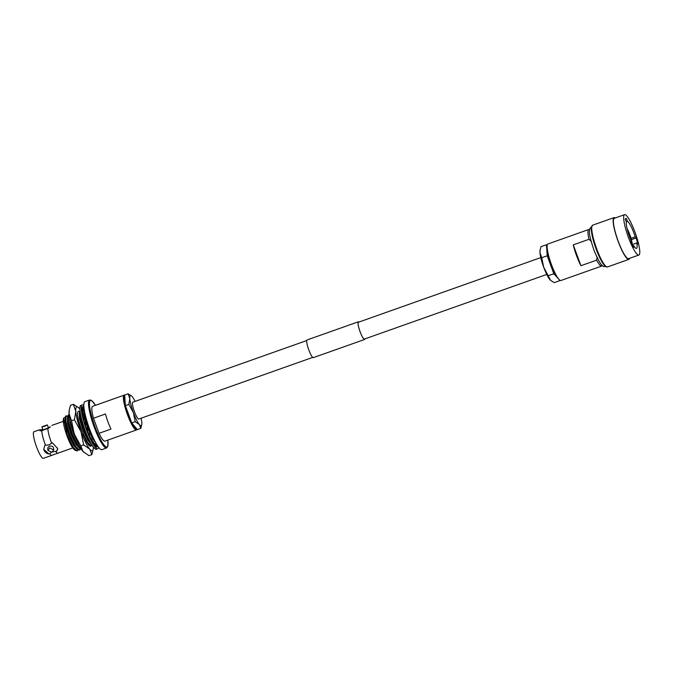 <?xml version="1.0" encoding="UTF-8"?>
<svg xmlns="http://www.w3.org/2000/svg" width="673" height="673" viewBox="0 0 673 673"><rect width="100%" height="100%" fill="white"/><g stroke="black" fill="none" stroke-linecap="round" stroke-linejoin="round"><path stroke-width="1.01" d="M312.718 357.397L138.789 419.035A8.934 1.657 -109.5 0 1 134.44 411.708A8.934 1.657 -109.5 0 1 132.817 402.193L306.745 340.546M628.447 237.468A21.418 3.971 -109.5 0 1 624.569 214.662A21.418 3.971 -109.5 0 1 635.001 232.227A21.418 3.971 -109.5 0 1 638.879 255.033A21.418 3.971 -109.5 0 1 628.447 237.468M638.879 255.033L628.616 258.676A21.418 3.971 -109.5 0 1 618.184 241.111A21.418 3.971 -109.5 0 1 614.306 218.296L624.569 214.662M629.608 258.323A22.159 4.114 -109.5 0 1 628.868 259.366A22.159 4.114 -109.5 0 1 618.075 241.195A22.159 4.114 -109.5 0 1 614.062 217.606A22.159 4.114 -109.5 0 1 615.299 217.951M628.868 259.366L607.458 266.954A22.159 4.114 -109.5 0 1 596.665 248.783A22.159 4.114 -109.5 0 1 592.652 225.194L614.062 217.606M602.285 265.44L602.268 265.49A19.382 3.592 -109.5 0 1 601.746 266.045L560.903 280.515A19.382 3.592 -109.5 0 1 551.465 264.615A19.382 3.592 -109.5 0 1 547.957 243.971L588.791 229.501A19.382 3.592 -109.5 0 1 589.548 229.602L589.59 229.628M601.746 266.045A19.382 3.592 -109.5 0 1 596.673 260.131L580.934 265.709A19.382 3.592 -109.5 0 1 576.568 255.723A19.382 3.592 -109.5 0 1 573.27 244.871L589.001 239.294A19.382 3.592 -109.5 0 1 588.791 229.501M631.064 238.318L635.203 236.846L636.153 237.973A17.431 3.23 -109.5 0 1 637.71 244.097L636.759 242.97A14.402 2.675 -109.5 0 1 636.532 248.421A14.402 2.675 -109.5 0 1 633.596 245.502L633.722 247.285A17.431 3.23 -109.5 0 1 631.089 242.028L630.963 240.244A14.402 2.675 -109.5 0 1 629.524 236.61A14.402 2.675 -109.5 0 1 626.378 222.199L625.301 219.289A17.431 3.23 -109.5 0 1 625.898 218.422A17.431 3.23 -109.5 0 1 626.378 218.431L627.446 221.341A14.402 2.675 -109.5 0 1 633.924 233.085A14.402 2.675 -109.5 0 1 635.203 236.846M632.267 244.56L636.759 242.97M632.881 245.754L633.596 245.502M626.218 221.77L627.446 221.341M597.06 256.985L596.673 260.131M631.787 244.821L632.191 244.021A10.339 1.918 -109.5 0 1 632.199 244.425M631.779 243.189L632.191 244.021M629.095 235.415L630.012 235.146A10.339 1.918 -109.5 0 1 632.166 243.601L631.754 244.392M629.44 235.298L629.844 235.281A9.229 1.716 -109.5 0 1 631.745 242.768L632.166 243.601M629.129 235.533L629.844 235.281M627.093 228.635A10.339 1.918 -109.5 0 1 629.76 234.448L629.188 234.599M627.329 229.619A9.229 1.716 -109.5 0 1 629.591 234.583L627.068 228.551M628.893 234.835L629.591 234.583M589.001 239.294L591.348 241.472M625.537 218.725L626.378 218.431M631.434 239.647L636.153 237.973M580.934 265.709L573.27 244.871M557.799 277.924A16.236 3.012 -109.5 0 1 550.581 264.716A16.236 3.012 -109.5 0 1 547.174 247.942M547.166 245.611L546.451 244.762L547.216 255.774L553.829 273.751L559.633 280.069M559.675 280.7L554.207 282.635L550.623 280.389L543.675 267.189L541.748 257.717L539.99 252.695L540.116 250.104L540.983 246.697L546.451 244.762M547.216 255.774L541.748 257.717M553.829 273.751L548.36 275.686M540.066 250.482A16.615 3.079 70.5 0 0 540.024 250.693A16.615 3.079 70.5 0 0 539.99 252.695A16.615 3.079 70.5 0 0 543.675 267.189A16.615 3.079 70.5 0 0 549.908 279.648A16.615 3.079 70.5 0 0 550.514 280.296A16.615 3.079 70.5 0 0 550.598 280.363M52.427 451.886L56.591 451.289L57.676 448.487L52.351 442.809L48.936 444.903L45.52 445.232A14.108 2.616 -109.5 0 1 44.965 443.776A14.108 2.616 -109.5 0 1 41.802 430.636L48.633 428.213L50.366 426.825M72.743 447.932L57.92 453.19A14.108 2.616 -109.5 0 1 57.802 453.215L51.939 455.293A14.108 2.616 -109.5 0 1 51.838 455.343A14.108 2.616 -109.5 0 1 49.76 453.711L51.35 452.391M51.888 452.248L47.901 450.405L49.701 447.882L53.705 450.001L51.888 452.248M53.705 450.001L53.579 448.193A2.911 2.381 176 0 0 49.592 446.207A2.911 2.381 176 0 0 47.775 448.597L47.901 450.405M45.15 425.782C48.229 424.52 47.934 424.756 44.258 426.497L42.273 426.682L47.346 424.89L48.439 427.86L42.979 429.87L41.894 426.901M131.201 421.433A17.725 3.289 -109.5 0 1 128.307 414.484A17.725 3.289 -109.5 0 1 125.935 407.115M125.321 404.709A17.725 3.289 -109.5 0 1 124.715 395.934M137.082 429.248L136.998 429.433A18.465 3.424 -109.5 0 1 136.501 429.954A18.465 3.424 -109.5 0 1 127.508 414.812A18.465 3.424 -109.5 0 1 124.16 395.152A18.465 3.424 -109.5 0 1 124.665 395.16M89.501 428.76A25.439 4.719 -109.5 0 1 84.899 401.663L89.602 399.998A25.439 4.719 -109.5 0 0 94.203 427.094A25.439 4.719 -109.5 0 0 106.595 447.957L101.892 449.631A25.439 4.719 -109.5 0 1 89.501 428.76M93.463 418.236L105.434 413.996A18.465 3.424 70.5 0 0 107.924 421.752A18.465 3.424 70.5 0 0 110.986 429.071L99.015 433.311L93.463 418.236A18.465 3.424 -109.5 0 1 92.613 406.332L124.16 395.152M51.838 455.343L43.383 458.338A14.108 2.616 -109.5 0 1 36.51 446.771A14.108 2.616 -109.5 0 1 33.961 431.746L39.042 429.946L41.053 430.897L41.802 430.636M42.845 429.492L39.042 429.946M51.602 443.078A14.108 2.616 -109.5 0 1 51.047 441.623A14.108 2.616 -109.5 0 1 47.884 428.482M50.223 426.875L48.338 427.591M51.863 425.403L63.321 421.34M67.233 434.775L63.548 418.152L63.363 419.405A16.842 3.121 70.5 0 0 71.531 446.014L72.575 446.855A18.465 3.424 70.5 0 1 67.679 436.02A18.465 3.424 70.5 0 1 67.233 434.775L73.332 447.469L77.269 450.952L78.043 449.85M72.575 446.855L75.233 450.33L77.269 450.952M67.561 416.494L65.946 415.83L66.114 422.383L70.076 435.17L75.704 446.628L79.641 450.111L80.415 449.009M66.122 415.729L65.256 416.873L65.811 422.493L69.782 435.28L75.401 446.737L77.605 449.497L79.641 450.111M69.193 415.039L68.318 414.989L68.478 421.542L72.448 434.329L78.068 445.795L81.349 449.253M68.486 414.888L67.628 416.032L68.183 421.651L72.146 434.438L77.774 445.896L79.978 448.655L81.467 449.421M78.581 420.81L81.929 430.972L87.549 442.43L91.494 445.913L92.1 445.274M82.922 434.203L87.254 442.54L89.459 445.29L91.494 445.913M80.003 410.993L80.331 417.344L84.302 430.131L90.325 442.186M79.986 410.816L79.481 411.834L80.037 417.453L83.999 430.232L91.259 443.877M87.355 430.989L88.306 433.21M89.795 436.348L90.611 437.896M92.058 440.378L92.815 441.522M93.984 442.994L94.725 443.709M95.221 444.054L96.475 444.087M89.904 437.24L90.308 438.005M92.167 441.118L92.512 441.623M84.251 409.966L84.773 415.771L90.46 432.646M84.15 410.614L83.183 409.882M75.233 450.33L71.531 446.014C73.483 449.328 74.838 450.557 75.595 449.69M63.548 418.152L65.188 417.344M65.113 417.798L65.172 423.847L68.823 435.507L73.98 445.955L77.235 449.16M67.485 416.957L67.544 423.006L71.187 434.665L76.343 445.114L79.607 448.319M69.437 416.797L69.916 422.173L73.559 433.824L78.144 443.364M88.5 444.744L89.088 444.954M79.338 412.759L79.397 418.808L83.04 430.468L88.197 440.916L91.393 444.113M84.075 411.077L84.133 417.125L87.784 428.785L92.941 439.233L94.918 441.707M65.256 416.873L65.517 423.729L69.159 435.381L74.316 445.829L77.605 449.497M67.628 416.032L67.889 422.888L71.531 434.548L76.688 444.996L79.978 448.655M69.698 418.269L70.253 422.047L76.049 438.67M87.667 443.616L89.459 445.29M79.481 411.834L79.734 418.69L83.385 430.341L88.542 440.79L91.822 444.449M84.218 410.151L84.478 417.008L88.121 428.667L94.043 440.201M45.52 445.232L44.771 445.501L43.753 449.446L49.003 453.972L49.76 453.711M43.745 449.143A6.982 5.704 176 0 0 49.003 453.972M56.591 451.289A6.982 5.704 176 0 0 57.651 448.21M57.802 453.215A14.108 2.616 -109.5 0 1 55.834 451.549M42.786 429.517A6.982 0.437 -20.2 0 0 39.943 430.754M136.501 429.954L104.946 441.143A18.465 3.424 -109.5 0 1 99.015 433.311M136.897 429.029A17.725 3.289 -109.5 0 1 132.236 423.494M141.111 418.219A15.992 2.97 -109.5 0 1 141.801 422.61A15.992 2.97 -109.5 0 1 141.767 424.537A15.992 2.97 -109.5 0 1 139.353 424.57A15.992 2.97 -109.5 0 1 133.355 412.574A15.992 2.97 -109.5 0 1 129.805 398.626A15.992 2.97 -109.5 0 1 131.672 396.044A15.992 2.97 -109.5 0 1 132.253 396.666A15.992 2.97 70.5 0 1 135.138 401.369M131.748 422.922L125.388 405.626L128.854 404.397L133.355 412.574L135.214 421.693L131.748 422.922L137.376 429.61L140.842 428.381L141.767 424.537M135.214 421.693L139.353 424.57L140.842 428.381M125.388 405.626L124.656 395.017L128.114 393.789L129.805 398.626L128.854 404.397M131.622 396.01L128.114 393.789M79.49 411.75A18.465 3.424 70.5 0 0 77.639 412.717A18.465 3.424 70.5 0 0 80.037 426.152L85.942 440.722A18.465 3.424 70.5 0 0 89.299 445.61A18.465 3.424 70.5 0 0 90.914 446.064M74.409 419.742L80.962 431.637L83.671 444.895L89.686 449.084L91.856 454.628L93.194 449.042A23.261 4.316 -109.5 0 1 89.686 449.084A23.261 4.316 -109.5 0 1 80.962 431.637A23.261 4.316 -109.5 0 1 75.805 411.346L74.409 419.742L71.531 420.768L69.067 413.735L69.243 410.109L70.463 405.339L73.34 404.313L75.805 411.346A23.261 4.316 -109.5 0 1 78.514 407.602A23.261 4.316 -109.5 0 1 79.364 408.503A23.261 4.316 70.5 0 1 79.868 409.134M91.856 454.628L88.971 455.655L82.956 451.465L80.785 445.921L74.232 434.026L71.531 420.768M80.785 445.921L83.671 444.895M78.447 407.544L73.34 404.313M93.286 446.99A23.261 4.316 -109.5 0 1 93.194 449.042M69.243 410.109L69.117 410.925A23.261 4.316 70.5 0 0 69.067 413.735A23.261 4.316 70.5 0 0 74.232 434.026A23.261 4.316 70.5 0 0 82.956 451.465A23.261 4.316 70.5 0 0 83.805 452.365A23.261 4.316 70.5 0 0 83.881 452.433M96.231 444.23L96.146 444.264A18.465 3.424 -109.5 0 1 96.088 444.281L97.072 447.065A21.418 3.971 -109.5 0 1 96.39 446.981L95.507 444.205A18.465 3.424 -109.5 0 1 94.767 443.692L95.532 446.384A21.418 3.971 -109.5 0 1 94.565 445.341L93.934 442.8A18.465 3.424 -109.5 0 1 92.967 441.463L93.446 443.793A21.418 3.971 -109.5 0 1 92.285 441.9L91.965 439.831A18.465 3.424 -109.5 0 1 90.88 437.803L91.023 439.553A21.418 3.971 -109.5 0 1 89.787 436.987L89.812 435.591A18.465 3.424 -109.5 0 1 88.701 433.067L88.5 434.06A21.418 3.971 -109.5 0 1 87.297 431.073L87.667 430.493A18.465 3.424 -109.5 0 1 87.153 429.122A18.465 3.424 -109.5 0 1 86.649 427.725L86.119 427.868A21.418 3.971 -109.5 0 1 85.076 424.756L85.749 425.05A18.465 3.424 -109.5 0 1 84.924 422.308L84.117 421.576A21.418 3.971 -109.5 0 1 83.334 418.64L84.251 419.775A18.465 3.424 -109.5 0 1 83.688 417.327L82.686 415.796A21.418 3.971 -109.5 0 1 82.241 413.331L83.301 415.199A18.465 3.424 -109.5 0 1 83.073 413.281L81.971 411.11A21.418 3.971 -109.5 0 1 81.904 409.344L83.015 411.758A18.465 3.424 -109.5 0 1 83.132 410.564L82.039 407.956A21.418 3.971 -109.5 0 1 82.358 407.072L83.41 409.807A18.465 3.424 -109.5 0 1 83.805 409.453A18.465 3.424 -109.5 0 1 83.856 409.445L82.88 406.66A21.418 3.971 -109.5 0 1 83.553 406.744L84.007 408.158M98.611 447.309A23.261 4.316 -109.5 0 1 97.745 448.782L96.399 449.261A23.261 4.316 -109.5 0 1 85.067 430.182A23.261 4.316 -109.5 0 1 80.861 405.415L82.207 404.936A23.261 4.316 -109.5 0 1 83.805 405.533M97.745 448.782A23.261 4.316 -109.5 0 1 86.413 429.711A23.261 4.316 -109.5 0 1 82.207 404.936M97.804 446.191A21.418 3.971 -109.5 0 1 97.593 446.645L96.845 444.71M83.553 406.744L82.981 406.946M83.41 409.807L82.888 409.983M83.015 411.758L82.409 411.977M83.301 415.199L82.611 415.443M84.251 419.775L83.679 419.977M85.749 425.05L85.227 425.235M88.701 433.067L88.163 433.261M90.88 437.803L90.266 438.014M92.967 441.463L92.26 441.715M94.767 443.692L94.203 443.894M96.088 444.281L95.591 444.458M84.209 409.596L83.284 409.924M358.953 322.047A9.229 1.716 70.5 0 0 358.448 321.913A9.229 1.716 70.5 0 0 358.356 321.963A9.229 1.716 70.5 0 0 360.021 331.461A9.229 1.716 70.5 0 0 364.615 339.31A9.229 1.716 70.5 0 0 364.716 339.259A9.229 1.716 70.5 0 0 364.926 338.889M359.046 322.014A9.38 1.741 70.5 0 0 358.398 321.77A9.38 1.741 70.5 0 0 358.305 321.829A9.38 1.741 70.5 0 0 359.996 331.478A9.38 1.741 70.5 0 0 364.665 339.453A9.38 1.741 70.5 0 0 364.766 339.394A9.38 1.741 70.5 0 0 365.018 338.856M307.208 339.932A9.38 1.741 70.5 0 0 307.098 339.958A9.38 1.741 70.5 0 0 306.997 340.008A9.38 1.741 70.5 0 0 308.697 349.657A9.38 1.741 70.5 0 0 313.366 357.632L364.665 339.453M606.112 266.533A21.418 3.971 -109.5 0 1 596.093 248.934A21.418 3.971 -109.5 0 1 591.878 226.364M107.815 440.125A24.699 4.585 -109.5 0 1 104.769 445.854A24.699 4.585 -109.5 0 1 95.002 426.766A24.699 4.585 -109.5 0 1 89.467 403.489A24.699 4.585 -109.5 0 1 95.482 405.323M358.145 322.333L540.789 257.599M364.11 339.175L546.754 274.441M592.215 226.128L590.002 228.256L589.455 231.167C589.001 233.321 590.44 239.462 593.771 249.599C602.074 270.008 603.9 266.171 606.524 266.5M632.216 243.777L630.021 235.129M540.024 250.693L540.116 250.104M95.507 405.306L91.427 400.326L89.602 399.998M107.848 440.117L107.815 446.536L106.595 447.957M84.251 409.857L84.865 414.677L88.895 428.651L93.682 439.536L96.231 443.675M358.398 321.77L307.098 339.958"/></g></svg>
